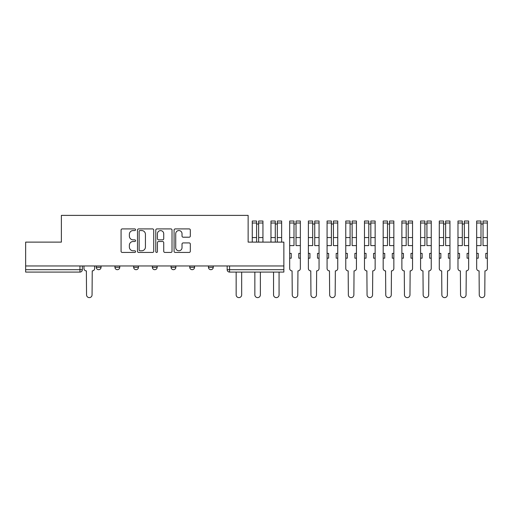 <?xml version="1.0" encoding="UTF-8"?>
<svg xmlns="http://www.w3.org/2000/svg" width="513" height="513" viewBox="0 0 513 513"><rect width="100%" height="100%" fill="white"/><g stroke="black" fill="none" stroke-linecap="round" stroke-linejoin="round"><path stroke-width="0.77" d="M135.573 229.734A0.821 0.821 0 0 0 134.752 228.907L122.248 228.907A1.173 1.173 0 0 0 121.074 230.087L121.074 251.267A1.173 1.173 0 0 0 122.248 252.441L134.752 252.441A0.821 0.821 0 0 0 135.573 251.62A0.821 0.821 0 0 0 134.752 250.793L133.136 250.793A3.764 3.764 0 0 1 129.372 247.029L129.372 245.265A3.764 3.764 0 0 1 133.136 241.501L134.752 241.501A0.821 0.821 0 0 0 135.573 240.674A0.821 0.821 0 0 0 134.752 239.853L133.136 239.853A3.764 3.764 0 0 1 129.372 236.089L129.372 234.326A3.764 3.764 0 0 1 133.136 230.555L134.752 230.555A0.821 0.821 0 0 0 135.573 229.734M208.458 265.971L208.458 267.286L213.254 267.286A2.398 2.398 0 0 1 210.856 269.684A2.398 2.398 0 0 1 208.458 267.286L208.458 265.971M189.759 265.971L189.759 267.286L194.555 267.286A2.398 2.398 0 0 1 192.157 269.684A2.398 2.398 0 0 1 189.759 267.286L189.759 265.971M152.361 267.286L152.361 265.971L152.361 267.286A2.398 2.398 0 0 0 154.753 269.684A2.398 2.398 0 0 1 152.361 267.286L157.151 267.286A2.398 2.398 0 0 1 154.753 269.684M114.957 267.286L114.957 265.971L114.957 267.286A2.398 2.398 0 0 0 117.355 269.684A2.398 2.398 0 0 1 114.957 267.286L119.753 267.286A2.398 2.398 0 0 1 117.355 269.684A2.398 2.398 0 0 0 119.753 267.286L119.753 265.971L119.753 267.286M189.143 237.205A1.173 1.173 0 0 0 190.323 236.031L190.323 230.087A1.173 1.173 0 0 0 189.143 228.907L175.26 228.907A1.173 1.173 0 0 0 174.08 230.087L174.08 251.267A1.173 1.173 0 0 0 175.26 252.441L189.143 252.441A1.173 1.173 0 0 0 190.323 251.267L190.323 244.092A1.173 1.173 0 0 0 189.143 242.912L183.199 242.912A1.173 1.173 0 0 0 182.025 244.092L182.025 247.651A3.149 3.149 0 0 1 178.877 250.793A3.149 3.149 0 0 1 175.728 247.651L175.728 233.704A3.149 3.149 0 0 1 178.877 230.555A3.149 3.149 0 0 1 182.025 233.704L182.025 236.031A1.173 1.173 0 0 0 183.199 237.205L189.143 237.205M25.65 265.971L25.65 242.117L61.374 242.117L61.374 215.383L248.138 215.383L248.138 242.117L283.862 242.117L283.862 265.971L25.65 265.971L25.65 269.684L82.349 269.684L82.349 265.971L82.349 269.684A2.398 2.398 0 0 1 79.951 272.082L25.65 272.082L25.65 269.684M153.727 230.087A1.173 1.173 0 0 0 152.547 228.907L138.664 228.907A1.173 1.173 0 0 0 137.49 230.087L137.49 251.267A1.173 1.173 0 0 0 138.664 252.441L152.547 252.441A1.173 1.173 0 0 0 153.727 251.267L153.727 230.087M156.965 228.907L170.848 228.907A1.173 1.173 0 0 1 172.022 230.087L172.022 251.267A1.173 1.173 0 0 1 170.848 252.441L164.904 252.441A1.173 1.173 0 0 1 163.73 251.267L163.73 242.675A1.173 1.173 0 0 0 162.55 241.501L158.607 241.501A1.173 1.173 0 0 0 157.433 242.675L157.433 251.62A0.821 0.821 0 0 1 156.606 252.441A0.821 0.821 0 0 1 155.785 251.62L155.785 230.087A1.173 1.173 0 0 1 156.965 228.907M227.163 265.971L227.163 269.684L283.862 269.684L283.862 272.082L229.561 272.082A2.398 2.398 0 0 1 227.163 269.684L227.163 265.971M283.862 265.971L283.862 269.684M213.254 267.286L213.254 265.971L213.254 267.286A2.398 2.398 0 0 1 210.856 269.684M194.555 267.286L194.555 265.971L194.555 267.286A2.398 2.398 0 0 1 192.157 269.684M175.856 265.971L175.856 267.286A2.398 2.398 0 0 1 173.458 269.684A2.398 2.398 0 0 1 171.06 267.286A2.398 2.398 0 0 0 173.458 269.684A2.398 2.398 0 0 0 175.856 267.286L175.856 265.971M171.06 265.971L171.06 267.286L175.856 267.286M157.151 265.971L157.151 267.286M138.452 265.971L138.452 267.286A2.398 2.398 0 0 1 136.054 269.684A2.398 2.398 0 0 1 133.656 267.286L138.452 267.286M133.656 265.971L133.656 267.286M101.055 265.971L101.055 267.286A2.398 2.398 0 0 1 98.656 269.684A2.398 2.398 0 0 1 96.258 267.286A2.398 2.398 0 0 0 98.656 269.684A2.398 2.398 0 0 0 101.055 267.286L101.055 265.971M96.258 265.971L96.258 267.286L101.055 267.286M139.959 230.555A0.821 0.821 0 0 0 139.138 231.382L139.138 249.972A0.821 0.821 0 0 0 139.959 250.793L141.665 250.793A3.764 3.764 0 0 0 145.429 247.029L145.429 234.326A3.764 3.764 0 0 0 141.665 230.555L139.959 230.555M163.73 233.761A3.149 3.149 0 0 0 160.582 230.619A3.149 3.149 0 0 0 157.433 233.761L157.433 238.673A1.173 1.173 0 0 0 158.607 239.853L162.55 239.853A1.173 1.173 0 0 0 163.73 238.673L163.73 233.761M83.972 265.971L83.972 268.485A2.398 2.398 0 0 0 86.37 270.883L86.55 294.86A2.757 2.757 0 0 0 89.307 297.617A2.757 2.757 0 0 0 92.058 294.86L92.244 270.883A2.398 2.398 0 0 0 94.636 268.485L94.636 265.971M236.153 272.082L236.153 294.86A2.757 2.757 0 0 0 238.911 297.617A2.757 2.757 0 0 0 241.668 294.86L241.668 272.082M258.629 242.117L258.629 221.02L262.945 221.02L262.945 242.117M256.59 224.014L258.629 224.014M254.852 272.082L254.852 294.86A2.757 2.757 0 0 0 257.609 297.617A2.757 2.757 0 0 0 260.367 294.86L260.367 272.082M256.59 242.117L256.59 221.02L252.274 221.02L252.274 223.014L256.59 223.014M252.274 242.117L252.274 223.014M277.328 242.117L277.328 221.02L281.643 221.02L281.643 242.117M275.289 224.014L277.328 224.014M273.551 272.082L273.551 294.86A2.757 2.757 0 0 0 276.308 297.617A2.757 2.757 0 0 0 279.066 294.86L279.066 272.082M275.289 242.117L275.289 221.02L270.973 221.02L270.973 223.014L275.289 223.014M270.973 242.117L270.973 223.014M289.678 258.18L291.237 258.18L291.237 253.384L289.678 253.384L289.678 268.485A2.398 2.398 0 0 0 292.07 270.883L292.25 294.86A2.757 2.757 0 0 0 295.007 297.617A2.757 2.757 0 0 0 297.764 294.86L297.944 270.883A2.398 2.398 0 0 0 300.342 268.485L300.342 221.02L296.027 221.02L296.027 223.014L300.342 223.014M300.342 253.384L298.784 253.384L298.784 258.18L300.342 258.18M296.027 223.014L296.027 245.592L300.342 245.592M293.994 224.014L296.027 224.014M289.678 253.384L289.678 245.592L293.994 245.592L293.994 221.02L289.678 221.02L289.678 223.014L293.994 223.014M289.678 245.592L289.678 223.014M308.377 258.18L309.935 258.18L309.935 253.384L308.377 253.384L308.377 268.485A2.398 2.398 0 0 0 310.775 270.883L310.955 294.86A2.757 2.757 0 0 0 313.712 297.617A2.757 2.757 0 0 0 316.47 294.86L316.649 270.883A2.398 2.398 0 0 0 319.048 268.485L319.048 221.02L314.732 221.02L314.732 223.014L319.048 223.014M319.048 253.384L317.489 253.384L317.489 258.18L319.048 258.18M314.732 223.014L314.732 245.592L319.048 245.592M312.693 224.014L314.732 224.014M308.377 253.384L308.377 245.592L312.693 245.592L312.693 221.02L308.377 221.02L308.377 223.014L312.693 223.014M308.377 245.592L308.377 223.014M327.076 258.18L328.634 258.18L328.634 253.384L327.076 253.384L327.076 268.485A2.398 2.398 0 0 0 329.474 270.883L329.654 294.86A2.757 2.757 0 0 0 332.411 297.617A2.757 2.757 0 0 0 335.169 294.86L335.348 270.883A2.398 2.398 0 0 0 337.746 268.485L337.746 221.02L333.431 221.02L333.431 223.014L337.746 223.014M337.746 253.384L336.188 253.384L336.188 258.18L337.746 258.18M333.431 223.014L333.431 245.592L337.746 245.592M331.392 224.014L333.431 224.014M327.076 253.384L327.076 245.592L331.392 245.592L331.392 221.02L327.076 221.02L327.076 223.014L331.392 223.014M327.076 245.592L327.076 223.014M345.775 258.18L347.333 258.18L347.333 253.384L345.775 253.384L345.775 268.485A2.398 2.398 0 0 0 348.173 270.883L348.353 294.86A2.757 2.757 0 0 0 351.11 297.617A2.757 2.757 0 0 0 353.867 294.86L354.047 270.883A2.398 2.398 0 0 0 356.445 268.485L356.445 221.02L352.13 221.02L352.13 223.014L356.445 223.014M356.445 253.384L354.887 253.384L354.887 258.18L356.445 258.18M352.13 223.014L352.13 245.592L356.445 245.592M350.09 224.014L352.13 224.014M345.775 253.384L345.775 245.592L350.09 245.592L350.09 221.02L345.775 221.02L345.775 223.014L350.09 223.014M345.775 245.592L345.775 223.014M364.48 258.18L366.038 258.18L366.038 253.384L364.48 253.384L364.48 268.485A2.398 2.398 0 0 0 366.878 270.883L367.058 294.86A2.757 2.757 0 0 0 369.815 297.617A2.757 2.757 0 0 0 372.566 294.86L372.752 270.883A2.398 2.398 0 0 0 375.144 268.485L375.144 221.02L370.828 221.02L370.828 223.014L375.144 223.014M375.144 253.384L373.586 253.384L373.586 258.18L375.144 258.18M370.828 223.014L370.828 245.592L375.144 245.592M368.796 224.014L370.828 224.014M364.48 253.384L364.48 245.592L368.796 245.592L368.796 221.02L364.48 221.02L364.48 223.014L368.796 223.014M364.48 245.592L364.48 223.014M383.179 258.18L384.737 258.18L384.737 253.384L383.179 253.384L383.179 268.485A2.398 2.398 0 0 0 385.577 270.883L385.757 294.86A2.757 2.757 0 0 0 388.514 297.617A2.757 2.757 0 0 0 391.272 294.86L391.451 270.883A2.398 2.398 0 0 0 393.849 268.485L393.849 221.02L389.534 221.02L389.534 223.014L393.849 223.014M393.849 253.384L392.291 253.384L392.291 258.18L393.849 258.18M389.534 223.014L389.534 245.592L393.849 245.592M387.495 224.014L389.534 224.014M383.179 253.384L383.179 245.592L387.495 245.592L387.495 221.02L383.179 221.02L383.179 223.014L387.495 223.014M383.179 245.592L383.179 223.014M401.878 258.18L403.436 258.18L403.436 253.384L401.878 253.384L401.878 268.485A2.398 2.398 0 0 0 404.276 270.883L404.456 294.86A2.757 2.757 0 0 0 407.213 297.617A2.757 2.757 0 0 0 409.97 294.86L410.15 270.883A2.398 2.398 0 0 0 412.548 268.485L412.548 221.02L408.233 221.02L408.233 223.014L412.548 223.014M412.548 253.384L410.99 253.384L410.99 258.18L412.548 258.18M408.233 223.014L408.233 245.592L412.548 245.592M406.193 224.014L408.233 224.014M401.878 253.384L401.878 245.592L406.193 245.592L406.193 221.02L401.878 221.02L401.878 223.014L406.193 223.014M401.878 245.592L401.878 223.014M420.577 258.18L422.135 258.18L422.135 253.384L420.577 253.384L420.577 268.485A2.398 2.398 0 0 0 422.975 270.883L423.154 294.86A2.757 2.757 0 0 0 425.912 297.617A2.757 2.757 0 0 0 428.669 294.86L428.849 270.883A2.398 2.398 0 0 0 431.247 268.485L431.247 221.02L426.931 221.02L426.931 223.014L431.247 223.014M431.247 253.384L429.689 253.384L429.689 258.18L431.247 258.18M426.931 223.014L426.931 245.592L431.247 245.592M424.892 224.014L426.931 224.014M420.577 253.384L420.577 245.592L424.892 245.592L424.892 221.02L420.577 221.02L420.577 223.014L424.892 223.014M420.577 245.592L420.577 223.014M439.282 258.18L440.84 258.18L440.84 253.384L439.282 253.384L439.282 268.485A2.398 2.398 0 0 0 441.68 270.883L441.86 294.86A2.757 2.757 0 0 0 444.617 297.617A2.757 2.757 0 0 0 447.374 294.86L447.554 270.883A2.398 2.398 0 0 0 449.946 268.485L449.946 221.02L445.63 221.02L445.63 223.014L449.946 223.014M449.946 253.384L448.388 253.384L448.388 258.18L449.946 258.18M445.63 223.014L445.63 245.592L449.946 245.592M443.598 224.014L445.63 224.014M439.282 253.384L439.282 245.592L443.598 245.592L443.598 221.02L439.282 221.02L439.282 223.014L443.598 223.014M439.282 245.592L439.282 223.014M457.981 258.18L459.539 258.18L459.539 253.384L457.981 253.384L457.981 268.485A2.398 2.398 0 0 0 460.379 270.883L460.559 294.86A2.757 2.757 0 0 0 463.316 297.617A2.757 2.757 0 0 0 466.073 294.86L466.253 270.883A2.398 2.398 0 0 0 468.651 268.485L468.651 221.02L464.336 221.02L464.336 223.014L468.651 223.014M468.651 253.384L467.093 253.384L467.093 258.18L468.651 258.18M464.336 223.014L464.336 245.592L468.651 245.592M462.296 224.014L464.336 224.014M457.981 253.384L457.981 245.592L462.296 245.592L462.296 221.02L457.981 221.02L457.981 223.014L462.296 223.014M457.981 245.592L457.981 223.014M476.68 258.18L478.238 258.18L478.238 253.384L476.68 253.384L476.68 268.485A2.398 2.398 0 0 0 479.078 270.883L479.257 294.86A2.757 2.757 0 0 0 482.015 297.617A2.757 2.757 0 0 0 484.772 294.86L484.952 270.883A2.398 2.398 0 0 0 487.35 268.485L487.35 221.02L483.034 221.02L483.034 223.014L487.35 223.014M487.35 253.384L485.792 253.384L485.792 258.18L487.35 258.18M483.034 223.014L483.034 245.592L487.35 245.592M480.995 224.014L483.034 224.014M476.68 253.384L476.68 245.592L480.995 245.592L480.995 221.02L476.68 221.02L476.68 223.014L480.995 223.014M476.68 245.592L476.68 223.014M79.951 265.971L79.951 272.082M229.561 265.971L229.561 272.082M258.629 237.557L262.945 237.557M258.629 223.014L262.945 223.014M252.274 237.557L256.59 237.557M277.328 237.557L281.643 237.557M277.328 223.014L281.643 223.014M270.973 237.557L275.289 237.557M296.027 237.557L300.342 237.557M289.678 237.557L293.994 237.557M314.732 237.557L319.048 237.557M308.377 237.557L312.693 237.557M333.431 237.557L337.746 237.557M327.076 237.557L331.392 237.557M352.13 237.557L356.445 237.557M345.775 237.557L350.09 237.557M370.828 237.557L375.144 237.557M364.48 237.557L368.796 237.557M389.534 237.557L393.849 237.557M383.179 237.557L387.495 237.557M408.233 237.557L412.548 237.557M401.878 237.557L406.193 237.557M426.931 237.557L431.247 237.557M420.577 237.557L424.892 237.557M445.63 237.557L449.946 237.557M439.282 237.557L443.598 237.557M464.336 237.557L468.651 237.557M457.981 237.557L462.296 237.557M483.034 237.557L487.35 237.557M476.68 237.557L480.995 237.557"/></g></svg>
